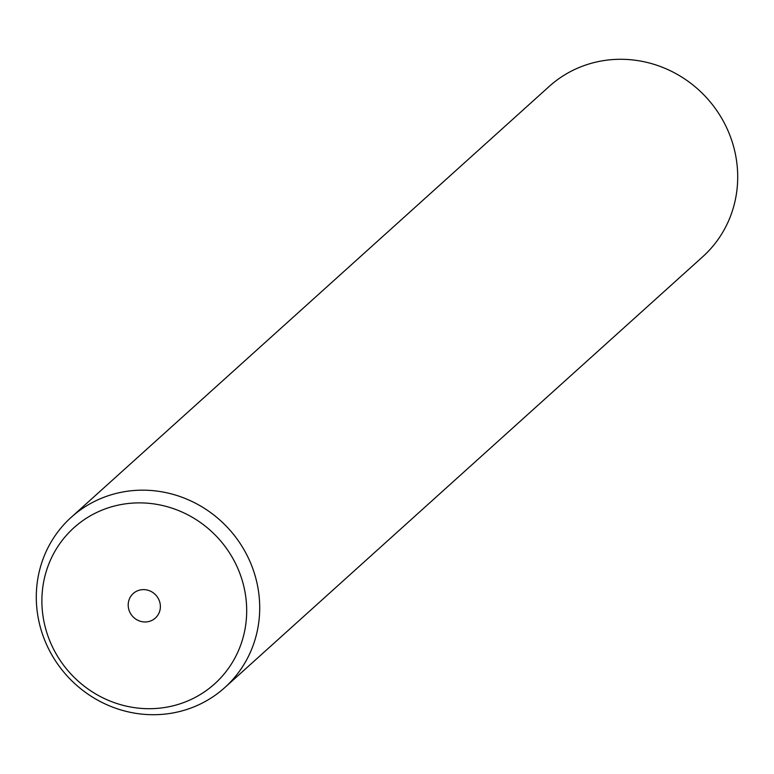 <?xml version="1.0" encoding="UTF-8"?>
<svg xmlns="http://www.w3.org/2000/svg" width="774" height="774" viewBox="0 0 774 774"><rect width="100%" height="100%" fill="white"/><g stroke="black" fill="none" stroke-linecap="round" stroke-linejoin="round"><path stroke-width="1.16" d="M71.247 517.284L549.23 86.407A114.649 109.279 48 0 1 663.376 67.667A114.649 109.279 48 0 1 702.753 256.716L224.77 687.593A114.649 109.279 48 0 1 110.624 706.333A114.649 109.279 48 0 1 71.247 517.284A114.649 109.279 48 0 1 185.383 498.553A114.649 109.279 48 0 1 224.77 687.593M110.024 701.021A105.09 100.175 48 0 1 47.785 566.771A105.09 100.175 48 0 1 178.552 510.559A105.09 100.175 48 0 1 240.791 644.8A105.09 100.175 48 0 1 110.024 701.021M149.672 590.823A16.525 15.751 48 0 1 155.351 618.058A16.525 15.751 48 0 1 138.904 620.758A16.525 15.751 48 0 1 133.225 593.523A16.525 15.751 48 0 1 149.672 590.823"/></g></svg>
